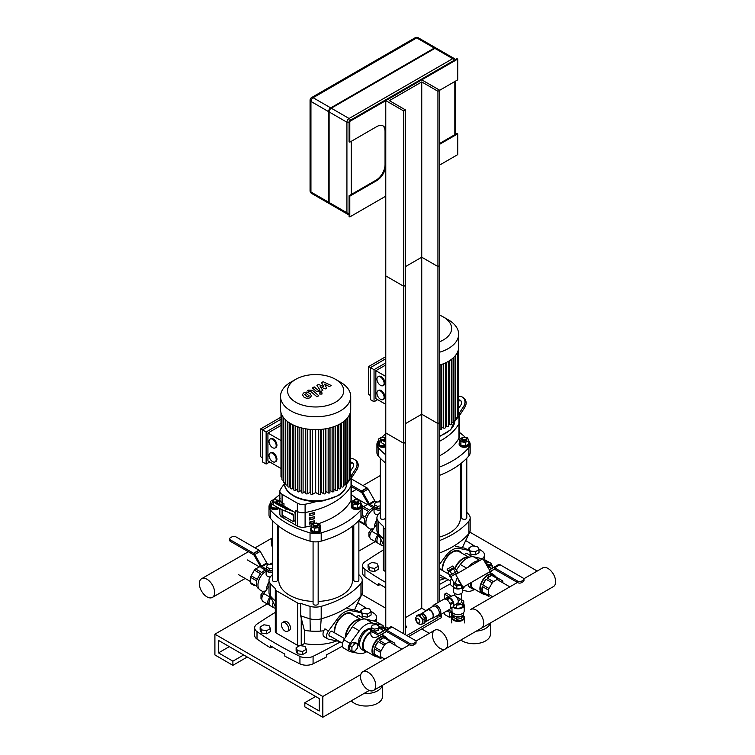 <?xml version="1.0" encoding="UTF-8"?>
<svg xmlns="http://www.w3.org/2000/svg" width="755" height="755" viewBox="0 0 755 755"><rect width="100%" height="100%" fill="white"/><g stroke="black" fill="none" stroke-linecap="round" stroke-linejoin="round"><path stroke-width="1.13" d="M460.861 640.042A16.534 9.541 -0 0 0 479.274 643.203A16.534 9.541 -0 0 0 490.439 634.172L490.439 622.96M476.226 631.161A16.534 9.541 -0 0 0 490.278 623.054M361.871 594.412L385.777 608.219L361.871 594.412M421.743 628.981L429.302 633.351L421.743 628.981M537.22 571.044L469.789 532.105M375.169 541.646L358.87 551.056M353.784 553.991L352.51 554.727M351.264 700.829A16.534 9.541 -0 0 0 369.856 705.765A16.534 9.541 -0 0 0 382.521 696.478L382.521 685.266M363.967 693.496A16.534 9.541 -0 0 0 382.36 685.361M214.901 634.172L322.819 696.478L322.819 717.25L304.831 706.869L304.831 702.716L319.223 711.021L319.223 698.554L218.497 640.41L218.497 652.867L232.889 661.172L232.889 665.325L214.901 654.944L214.901 634.172L267.251 603.953M360.786 674.564L322.819 696.478M369.233 690.457L322.819 717.25M315.628 696.478L304.831 702.716M229.293 646.639L218.497 652.867M243.686 654.944L232.889 661.172M247.281 657.02L232.889 665.325M478.623 548.762A335.05 193.44 0 0 1 482.162 551.178A10.174 5.87 180 0 1 484.521 554.934A10.174 5.87 180 0 1 482.115 558.728M474.744 546.205A335.05 193.44 0 0 0 465.656 540.561M383.229 550.055A572.885 330.747 0 0 0 365.024 561.711A10.174 5.87 180 0 0 362.57 565.542A10.174 5.87 180 0 0 364.929 569.298A335.05 193.44 0 0 0 385.777 582.464M439.731 584.304A572.885 330.747 0 0 0 448.14 579.661M362.57 565.542L362.57 573.017A10.174 5.87 0 0 0 364.929 576.773L364.929 569.298M385.777 587.862A335.05 193.44 180 0 1 378.33 583.436L378.33 585.512A335.05 193.44 180 0 1 364.929 576.773M380.076 584.502L378.33 585.512M450.291 583.832A572.885 330.747 180 0 1 439.731 589.702M370.705 611.069A335.05 193.44 0 0 1 374.244 613.485A10.174 5.87 180 0 1 376.603 617.241A10.174 5.87 180 0 1 374.197 621.035M366.826 608.511A335.05 193.44 0 0 0 357.738 602.867M275.311 612.362A572.885 330.747 0 0 0 257.106 624.017A10.174 5.87 180 0 0 254.652 627.849A10.174 5.87 180 0 0 257.011 631.605A335.05 193.44 0 0 0 299.933 656.388L299.933 663.862A335.05 193.44 180 0 1 284.795 656.123L284.795 654.047A335.05 193.44 180 0 1 270.413 645.742L270.413 647.818A335.05 193.44 180 0 1 257.011 639.079L257.011 631.605M299.933 663.862A10.174 5.87 0 0 0 313.08 663.805L313.08 656.331A10.174 5.87 180 0 1 299.933 656.388M313.08 656.331A572.885 330.747 0 0 0 340.222 641.967M254.652 627.849L254.652 635.323A10.174 5.87 0 0 0 257.011 639.079M342.374 646.138A572.885 330.747 180 0 1 326.377 654.925L326.377 657.001A572.885 330.747 180 0 1 313.08 663.805M272.159 646.808L270.413 647.818M383.974 570.62L383.974 528.255A2.548 1.472 180 0 1 383.229 527.216L383.229 569.581A2.548 1.472 0 0 0 383.974 570.62L385.777 571.658M439.731 580.189A38.156 22.027 0 0 0 444.723 578.566M383.974 528.255L385.777 529.293M439.731 540.495A86.485 49.934 0 0 0 468.883 521.092L468.883 533.558A86.485 49.934 180 0 1 439.731 552.953M466.788 512.334A86.485 49.934 0 0 1 468.883 514.646A12.722 7.342 180 0 1 470.167 517.873A12.722 7.342 180 0 1 468.883 521.092M461.701 507.662A86.485 49.934 0 0 0 460.427 506.662M380.303 512.334A86.485 49.934 0 0 0 378.208 514.646A12.722 7.342 180 0 0 376.924 517.873L376.924 530.331A12.722 7.342 0 0 0 377.415 532.36A12.722 7.342 0 0 0 378.208 533.558L378.208 521.092A12.722 7.342 180 0 1 376.924 517.873M383.229 527.216A2.548 1.472 180 0 1 383.54 526.509A86.485 49.934 180 0 1 378.208 521.092M383.229 538.692A86.485 49.934 180 0 1 378.208 533.558L383.229 544.374M462.4 547.715L468.883 533.558A12.722 7.342 0 0 0 469.676 532.36A12.722 7.342 0 0 0 470.167 530.331L470.167 517.873M288.646 628.981A5.087 2.935 60 0 1 287.598 631.312A5.087 2.935 60 0 1 282.502 628.377A5.087 2.935 60 0 1 282.502 622.498A5.087 2.935 60 0 1 286.428 623.866A5.087 2.935 60 0 1 288.646 628.981M282.502 622.498L284.305 621.459A5.087 2.935 60 0 1 288.221 622.828A5.087 2.935 60 0 1 290.448 627.943A5.087 2.935 60 0 1 289.392 630.274L287.598 631.312M276.056 632.926L276.056 590.561A2.548 1.472 180 0 1 275.311 589.523L275.311 631.888A2.548 1.472 0 0 0 276.056 632.926L297.64 645.393A2.548 1.472 0 0 0 299.414 645.818M300.575 645.667A2.548 1.472 0 0 0 301.236 645.393L304.359 643.59A38.156 22.027 0 0 0 336.805 640.872M276.056 590.561L297.64 603.019A2.548 1.472 180 0 0 300.66 603.273L300.66 615.731L304.359 630.302L304.359 643.59M300.66 603.273A86.485 49.934 0 0 0 310.041 606.35L310.041 618.807A12.722 7.342 0 0 0 321.205 618.807L321.205 606.35A12.722 7.342 180 0 1 310.041 606.35M321.205 606.35A86.485 49.934 0 0 0 360.966 583.398L360.966 595.865A86.485 49.934 180 0 1 321.205 618.807L320.29 631.114A38.156 22.027 180 0 1 310.258 631.057A38.156 22.027 180 0 1 304.359 630.302M358.87 574.64A86.485 49.934 0 0 1 360.966 576.952A12.722 7.342 180 0 1 362.249 580.18A12.722 7.342 180 0 1 360.966 583.398M353.784 569.968A86.485 49.934 0 0 0 352.51 568.968M278.746 568.968A86.485 49.934 0 0 0 277.472 569.968M272.385 574.64A86.485 49.934 0 0 0 270.29 576.952A12.722 7.342 180 0 0 269.007 580.18L269.007 592.637A12.722 7.342 0 0 0 269.497 594.666A12.722 7.342 0 0 0 270.29 595.865L270.29 583.398A12.722 7.342 180 0 1 269.007 580.18M275.311 589.523A2.548 1.472 180 0 1 275.622 588.815A86.485 49.934 180 0 1 270.29 583.398M275.311 600.999A86.485 49.934 180 0 1 270.29 595.865L275.311 606.68M323.782 630.774A38.156 22.027 180 0 1 320.29 631.114M310.258 631.057L310.041 618.807A86.485 49.934 180 0 1 300.745 615.769A86.485 49.934 180 0 1 300.66 615.731M354.482 610.021L360.966 595.865A12.722 7.342 0 0 0 361.758 594.666A12.722 7.342 0 0 0 362.249 592.637L362.249 580.18M385.777 446.752A5.087 2.935 180 0 1 380.501 446.951A5.087 2.935 180 0 1 377.755 444.346L377.755 443.308A5.087 2.935 180 0 1 378.312 441.986M383.691 440.373A2.548 1.472 0 0 0 385.39 438.995A2.548 1.472 0 0 0 384.644 437.947L384.286 437.74A2.038 1.17 180 0 1 384.286 439.41A2.038 1.17 180 0 1 381.407 439.41A2.038 1.17 180 0 1 381.407 437.74A2.038 1.17 180 0 1 384.286 437.74L384.644 437.947A2.548 1.472 0 0 0 384.446 437.843M381.247 437.843A2.548 1.472 0 0 0 381.048 437.947A2.548 1.472 0 0 0 380.303 438.995A2.548 1.472 0 0 0 381.917 440.354M385.39 438.995L385.39 439.825A2.548 1.472 180 0 1 384.757 440.788M381.539 441.08A2.548 1.472 180 0 1 380.303 439.825L380.303 438.995M385.494 445.101L384.059 445.931L379.52 445.233L378.312 442.609L378.312 439.117L381.634 437.202L382.927 437.4M383.795 437.532L385.777 437.843M384.059 445.931L384.059 444.308M381.086 441.977L379.52 441.741L378.312 439.117M379.52 445.233L379.52 441.741M385.777 445.714A5.087 2.935 180 0 1 380.501 445.912A5.087 2.935 180 0 1 377.755 443.308M380.303 458.2L380.303 517.873A2.548 1.472 0 0 0 381.048 518.912A2.548 1.472 0 0 0 383.823 519.223A2.548 1.472 0 0 0 385.39 517.873L385.39 462.862M462.806 439.41A2.038 1.17 180 0 1 462.806 437.74A2.038 1.17 180 0 1 465.684 437.74A2.038 1.17 180 0 1 465.684 439.41A2.038 1.17 180 0 1 462.806 439.41M462.645 437.843A2.548 1.472 0 0 0 462.447 437.947A2.548 1.472 0 0 0 461.701 438.995A2.548 1.472 0 0 0 462.447 440.033A2.548 1.472 0 0 0 465.212 440.344A2.548 1.472 0 0 0 466.788 438.995A2.548 1.472 0 0 0 466.043 437.947A2.548 1.472 0 0 0 465.844 437.843M466.788 438.995L466.788 439.825A2.548 1.472 180 0 1 465.212 441.175A2.548 1.472 180 0 1 462.447 440.863A2.548 1.472 180 0 1 461.701 439.825L461.701 438.995M465.457 442.439L465.457 445.931L468.78 444.016L468.78 440.524L465.457 442.439L460.918 441.741L459.701 439.117L463.023 437.202L464.325 437.4M465.457 445.931L460.918 445.233L460.918 441.741M460.918 445.233L459.701 442.609L459.701 439.117M465.193 437.532L467.562 437.9L468.78 440.524M468.78 441.986A5.087 2.935 180 0 1 469.327 443.308L469.327 444.346A5.087 2.935 180 0 1 466.194 447.064A5.087 2.935 180 0 1 460.644 446.422A5.087 2.935 180 0 1 459.153 444.346L459.153 443.308A5.087 2.935 180 0 1 459.701 441.986M469.327 443.308A5.087 2.935 180 0 1 466.194 446.026A5.087 2.935 180 0 1 460.644 445.384A5.087 2.935 180 0 1 459.153 443.308M461.701 462.862L461.701 517.873A2.548 1.472 0 0 0 462.447 518.912A2.548 1.472 0 0 0 465.212 519.223A2.548 1.472 0 0 0 466.788 517.873L466.788 458.2M460.427 463.872L460.427 517.873A36.882 21.291 180 0 1 439.731 537.003M320.167 527.783A5.087 2.935 180 0 1 320.715 529.113L320.715 530.152A5.087 2.935 180 0 1 315.628 533.087A5.087 2.935 180 0 1 310.541 530.152L310.541 529.113A5.087 2.935 180 0 1 311.088 527.783M314.033 523.649A2.548 1.472 0 0 0 313.825 523.753L314.184 523.545A2.038 1.17 180 0 1 317.062 523.545A2.038 1.17 180 0 1 317.062 525.206A2.038 1.17 180 0 1 314.184 525.206A2.038 1.17 180 0 1 314.184 523.545L313.825 523.753A2.548 1.472 0 0 0 313.08 524.791A2.548 1.472 0 0 0 315.628 526.263A2.548 1.472 0 0 0 318.166 524.791A2.548 1.472 0 0 0 317.43 523.753A2.548 1.472 0 0 0 317.223 523.649M318.166 524.791L318.166 525.622A2.548 1.472 180 0 1 315.628 527.094A2.548 1.472 180 0 1 313.08 525.622L313.08 524.791M315.543 523.206L316.845 523.007L320.167 524.923L320.167 528.415L318.95 531.029L314.41 531.737L314.41 528.245L311.088 526.329L312.306 523.706L314.684 523.338M314.41 531.737L311.088 529.812L311.088 526.329M320.167 524.923L318.95 527.547L314.41 528.245M318.95 531.029L318.95 527.547M320.715 529.113A5.087 2.935 180 0 1 315.628 532.048A5.087 2.935 180 0 1 310.541 529.113M313.08 541.731L313.08 603.67A2.548 1.472 0 0 0 313.825 604.708A2.548 1.472 0 0 0 316.6 605.029A2.548 1.472 0 0 0 318.166 603.67L318.166 541.731M279.19 508.257A5.087 2.935 180 0 1 273.48 509.474A5.087 2.935 180 0 1 269.837 506.652L269.837 505.614A5.087 2.935 180 0 1 270.394 504.293M275.773 502.679A2.548 1.472 0 0 0 277.472 501.292A2.548 1.472 0 0 0 276.726 500.254L276.368 500.046A2.038 1.17 180 0 1 276.368 501.707A2.038 1.17 180 0 1 273.489 501.707A2.038 1.17 180 0 1 273.489 500.046A2.038 1.17 180 0 1 276.368 500.046L276.726 500.254A2.548 1.472 0 0 0 276.528 500.15M273.329 500.15A2.548 1.472 0 0 0 273.131 500.254A2.548 1.472 0 0 0 272.385 501.292A2.548 1.472 0 0 0 273.999 502.66M277.472 501.292L277.472 502.122A2.548 1.472 180 0 1 276.84 503.094M273.621 503.387A2.548 1.472 180 0 1 272.385 502.122L272.385 501.292M277.576 507.407L276.141 508.238L271.602 507.53L270.394 504.916L270.394 501.424L273.716 499.508L275.009 499.706M275.877 499.838L278.255 500.206L279.473 502.83L278.133 503.604M279.473 504.123L279.473 502.83M276.141 508.238L276.141 506.614M273.168 504.283L271.602 504.047L270.394 501.424M271.602 507.53L271.602 504.047M278.321 507.804A5.087 2.935 180 0 1 272.848 508.294A5.087 2.935 180 0 1 269.837 505.614M272.385 520.497L272.385 580.18A2.548 1.472 0 0 0 273.131 581.218A2.548 1.472 0 0 0 275.905 581.529A2.548 1.472 0 0 0 277.472 580.18L277.472 525.169M354.888 501.707A2.038 1.17 180 0 1 354.888 500.046A2.038 1.17 180 0 1 357.766 500.046A2.038 1.17 180 0 1 357.766 501.707A2.038 1.17 180 0 1 354.888 501.707M354.727 500.15A2.548 1.472 0 0 0 354.529 500.254A2.548 1.472 0 0 0 353.784 501.292A2.548 1.472 0 0 0 354.529 502.33A2.548 1.472 0 0 0 357.294 502.651A2.548 1.472 0 0 0 358.87 501.292A2.548 1.472 0 0 0 358.125 500.254A2.548 1.472 0 0 0 357.927 500.15M358.87 501.292L358.87 502.122A2.548 1.472 180 0 1 357.294 503.481A2.548 1.472 180 0 1 354.529 503.17A2.548 1.472 180 0 1 353.784 502.122L353.784 501.292M357.54 504.746L357.54 508.238L360.862 506.322L360.862 502.83L357.54 504.746L353 504.047L351.783 501.424L355.105 499.508L356.407 499.706M357.54 508.238L353 507.53L353 504.047M353 507.53L351.783 504.916L351.783 501.424M357.275 499.838L359.644 500.206L360.862 502.83M360.862 504.293A5.087 2.935 180 0 1 361.409 505.614L361.409 506.652A5.087 2.935 180 0 1 358.276 509.37A5.087 2.935 180 0 1 352.727 508.728A5.087 2.935 180 0 1 351.235 506.652L351.235 505.614A5.087 2.935 180 0 1 351.783 504.293M361.409 505.614A5.087 2.935 180 0 1 358.276 508.332A5.087 2.935 180 0 1 352.727 507.69A5.087 2.935 180 0 1 351.235 505.614M353.784 525.169L353.784 580.18A2.548 1.472 0 0 0 354.529 581.218A2.548 1.472 0 0 0 357.294 581.529A2.548 1.472 0 0 0 358.87 580.18L358.87 520.497M313.08 601.424A36.882 21.291 180 0 1 289.543 595.233A36.882 21.291 180 0 1 278.746 580.18L278.746 526.178M352.51 526.178L352.51 580.18A36.882 21.291 180 0 1 318.166 601.424M454.803 421.281A71.225 41.119 0 0 0 458.955 415.429L458.955 423.734A71.225 41.119 0 0 1 439.731 441.194A71.225 41.119 0 0 0 458.955 423.734A7.635 4.407 0 0 0 459.323 422.385L459.323 436.918A7.635 4.407 0 0 1 458.955 438.277A71.225 41.119 0 0 1 439.731 455.737M458.955 415.429A7.635 4.407 0 0 0 459.323 414.08A7.635 4.407 0 0 0 458.172 411.758M468.78 441.014A86.485 49.934 0 0 1 468.883 441.128A12.722 7.342 180 0 1 470.167 444.346A12.722 7.342 180 0 1 468.883 447.573L468.883 455.878A12.722 7.342 0 0 0 470.167 452.66L470.167 444.346M465.58 437.598A86.485 49.934 0 0 0 459.323 432.304M468.883 455.878A86.485 49.934 180 0 1 439.731 475.282M385.777 463.174A86.485 49.934 180 0 1 378.208 455.878L378.208 447.573A12.722 7.342 180 0 1 376.924 444.346A12.722 7.342 180 0 1 378.208 441.128A86.485 49.934 0 0 1 378.312 441.014M376.924 444.346L376.924 452.66A12.722 7.342 0 0 0 378.208 455.878M385.777 433.832A86.485 49.934 0 0 0 381.879 437.239M378.208 447.573A86.485 49.934 0 0 0 385.777 454.859M439.731 466.977A86.485 49.934 0 0 0 468.883 447.573M461.06 401.009A3.813 3.105 -51.4 0 0 458.172 401.32M458.172 399.952A3.813 3.105 128.6 0 1 460.55 400.461A3.813 3.105 128.6 0 1 460.871 405.001L458.172 409.163M464.721 407.474A7.635 6.21 -51.4 0 0 464.089 398.404L462.938 397.479A7.635 6.21 128.6 0 1 463.57 406.558L464.721 407.474L459.323 415.826M458.172 396.469A7.635 6.21 128.6 0 1 462.938 397.479M459.2 413.306L463.57 406.558M385.777 442.364A7.635 0.547 -152.9 0 1 382.124 439.948L380.964 442.204A7.635 0.547 27.1 0 0 385.777 445.252M382.124 439.948A7.635 0.547 -152.9 0 1 383.521 440.307L385.777 441.194M284.409 483.993A71.225 41.119 0 0 0 280.218 489.882A7.635 4.407 0 0 0 279.85 491.231A7.635 4.407 0 0 0 282.087 494.346L297.366 503.179A7.635 4.407 0 0 0 305.105 504.255A71.225 41.119 0 0 0 316.911 501.358M280.218 498.187A7.635 4.407 0 0 0 279.85 499.546A7.635 4.407 0 0 0 282.087 502.66L283.974 503.745L283.974 506.039L283.974 503.745L282.087 502.66L282.087 505.152M279.85 508.596L279.85 514.08A7.635 4.407 0 0 0 282.087 517.194L283.974 518.289L283.974 516.212L283.974 518.289L295.479 524.933L295.479 510.389L297.366 511.484A7.635 4.407 0 0 0 305.105 512.56A71.225 41.119 0 0 0 351.037 486.041A7.635 4.407 0 0 0 351.405 484.691L351.405 499.225A7.635 4.407 0 0 1 351.037 500.584A71.225 41.119 0 0 1 318.204 523.791M311.768 513.655A12.722 7.342 180 0 1 310.739 513.438M346.885 483.587A71.225 41.119 0 0 0 351.037 477.736A7.635 4.407 0 0 0 351.405 476.386A7.635 4.407 0 0 0 350.254 474.055M360.862 503.321A86.485 49.934 0 0 1 360.966 503.434A12.722 7.342 180 0 1 362.249 506.652A12.722 7.342 180 0 1 360.966 509.88L360.966 518.185A12.722 7.342 0 0 0 362.249 514.957L362.249 506.652M357.662 499.904A86.485 49.934 0 0 0 351.405 494.61M360.966 518.185A86.485 49.934 180 0 1 321.205 541.137L321.205 532.832A12.722 7.342 180 0 1 310.041 532.832L310.041 541.137A12.722 7.342 0 0 0 321.205 541.137M310.041 541.137A86.485 49.934 180 0 1 270.29 518.185L270.29 509.88A12.722 7.342 180 0 1 269.007 506.652A12.722 7.342 180 0 1 270.29 503.434A86.485 49.934 0 0 1 270.394 503.321M269.007 506.652L269.007 514.957A12.722 7.342 0 0 0 270.29 518.185M279.85 494.61A86.485 49.934 0 0 0 273.961 499.546M270.29 509.88A86.485 49.934 0 0 0 310.041 532.832M321.205 532.832A86.485 49.934 0 0 0 360.966 509.88M353.142 463.315A3.813 3.105 -51.4 0 0 350.254 463.627M350.254 462.258A3.813 3.105 128.6 0 1 352.632 462.768A3.813 3.105 128.6 0 1 352.953 467.298L350.254 471.469M356.804 469.78A7.635 6.21 -51.4 0 0 356.171 460.701L355.02 459.786A7.635 6.21 128.6 0 1 355.652 468.855L356.804 469.78L351.405 478.132M350.254 458.776A7.635 6.21 128.6 0 1 355.02 459.786M351.283 475.612L355.652 468.855M287.145 508.634L277.604 503.991L287.145 508.634M292.685 514.013L285.239 511.107L286.39 508.842L293.837 511.758A5.087 2.935 -60 0 1 294.072 511.871A5.087 2.935 -60 0 1 295.12 514.202L295.12 520.572L293.327 521.611L293.327 515.24A2.548 1.472 120 0 0 292.798 514.07A2.548 1.472 120 0 0 292.685 514.013M286.39 508.842A7.635 0.547 -152.9 0 1 278.699 505.133A7.635 0.547 -152.9 0 1 274.207 502.254L273.046 504.51A7.635 0.547 27.1 0 0 277.547 507.388A7.635 0.547 27.1 0 0 285.239 511.107M274.207 502.254A7.635 0.547 -152.9 0 1 275.603 502.613L283.05 505.529L293.837 511.758M282.53 509.918L282.53 515.372L293.327 521.611M458.955 438.277L458.955 423.734A7.635 4.407 0 0 0 459.323 422.385L459.323 414.08M309.267 524.168L309.267 522.092A71.225 41.119 0 0 0 314.269 520.827L314.269 522.904A71.225 41.119 180 0 1 309.267 524.168M309.267 522.583A68.677 39.647 0 0 0 312.362 521.799L312.362 521.337M312.362 521.799L314.269 522.904M309.267 520.006L309.267 517.93A71.225 41.119 0 0 0 314.269 516.675L314.269 518.751A71.225 41.119 180 0 1 309.267 520.006M309.267 518.43A68.677 39.647 0 0 0 312.362 517.647L312.362 517.184M312.362 517.647L314.269 518.751M309.267 515.854L309.267 513.777A71.225 41.119 0 0 0 314.269 512.513L314.269 514.589A71.225 41.119 180 0 1 309.267 515.854M309.267 514.278A68.677 39.647 0 0 0 312.362 513.494L312.362 513.032M312.362 513.494L314.269 514.589M297.366 503.179L297.366 511.484L295.479 510.389L295.479 524.933L297.366 526.018A7.635 4.407 0 0 0 305.105 527.094A71.225 41.119 0 0 0 311.353 525.744M297.366 526.018L297.366 511.484A7.635 4.407 0 0 0 305.105 512.56A71.225 41.119 0 0 0 351.037 486.041A7.635 4.407 0 0 0 351.405 484.691L351.405 476.386M279.85 491.231L279.85 499.546A7.635 4.407 0 0 0 282.087 502.66L282.087 494.346M384.116 383.285A5.087 2.935 60 0 1 383.068 385.616A5.087 2.935 60 0 1 377.981 382.681A5.087 2.935 60 0 1 377.981 376.802A5.087 2.935 60 0 1 381.898 378.17A5.087 2.935 60 0 1 384.116 383.285M377.981 376.802L378.699 376.386A5.087 2.935 60 0 1 382.615 377.755A5.087 2.935 60 0 1 384.842 382.87A5.087 2.935 60 0 1 383.785 385.201L383.068 385.616M384.116 397.243A5.087 2.935 60 0 1 383.068 399.574A5.087 2.935 60 0 1 377.981 396.639A5.087 2.935 60 0 1 377.981 390.76A5.087 2.935 60 0 1 381.898 392.128A5.087 2.935 60 0 1 384.116 397.243M377.981 390.76L378.699 390.344A5.087 2.935 60 0 1 382.615 391.713A5.087 2.935 60 0 1 384.842 396.828A5.087 2.935 60 0 1 383.785 399.159L383.068 399.574M374.046 369.667L374.046 401.736L370.45 399.65L370.45 367.591L374.046 369.667L385.777 362.891M385.777 376.434L375.848 370.705L375.848 398.612L385.777 404.35M370.45 395.497L368.648 394.459L368.648 366.552L370.45 367.591L385.777 358.738M375.848 370.705L385.777 364.967M368.648 366.552L385.777 356.662M374.046 401.736L377.642 399.65M458.172 350.377L458.172 414.41A1.019 0.585 180 0 1 457.219 414.995M457.219 352.783L457.219 417.298A1.019 0.585 180 0 1 455.69 417.798M455.69 355.209L455.69 419.846A1.019 0.585 180 0 1 453.953 420.271L453.689 420.11M453.689 357.455L453.689 422.139A1.019 0.585 180 0 1 451.952 422.555L451.273 422.158M451.273 359.493L451.273 424.178A1.019 0.585 180 0 1 449.536 424.593L448.489 423.989M439.731 429.255L440.033 429.425A1.019 0.585 0 0 0 441.769 429.01L441.769 364.382M441.769 426.99L443.581 428.038A1.019 0.585 0 0 0 445.318 427.623L445.318 362.966M445.318 425.603L446.743 426.424A1.019 0.585 -0 0 0 448.489 426.009L448.489 361.324M439.731 315.212A28.086 16.214 180 0 1 443.402 316.996L448.366 319.856A35.098 20.262 180 0 1 458.644 334.191L458.644 347.064A35.098 20.262 180 0 1 439.731 365.052M448.366 319.856L443.402 316.996A28.086 16.214 180 0 1 439.731 341.704M458.644 334.191A35.098 20.262 180 0 1 439.731 352.17M276.198 445.592A5.087 2.935 60 0 1 275.15 447.923A5.087 2.935 60 0 1 270.064 444.988A5.087 2.935 60 0 1 270.064 439.108A5.087 2.935 60 0 1 273.98 440.476A5.087 2.935 60 0 1 276.198 445.592M270.064 439.108L270.781 438.693A5.087 2.935 60 0 1 274.697 440.061A5.087 2.935 60 0 1 276.925 445.176A5.087 2.935 60 0 1 275.868 447.507L275.15 447.923M276.198 459.55A5.087 2.935 60 0 1 275.15 461.881A5.087 2.935 60 0 1 270.064 458.946A5.087 2.935 60 0 1 270.064 453.066A5.087 2.935 60 0 1 273.98 454.434A5.087 2.935 60 0 1 276.198 459.55M270.064 453.066L270.781 452.651A5.087 2.935 60 0 1 274.697 454.019A5.087 2.935 60 0 1 276.925 459.134A5.087 2.935 60 0 1 275.868 461.465L275.15 461.881M266.128 431.973L266.128 464.032L262.532 461.956L262.532 429.897L266.128 431.973L280.992 423.385M280.992 440.552L267.931 433.011L267.931 460.918L280.992 468.468M262.532 457.804L260.73 456.766L260.73 428.859L262.532 429.897L280.992 419.233M267.931 433.011L280.992 425.461M260.73 428.859L280.992 417.156M266.128 464.032L269.724 461.956M332.115 427.264L332.115 491.731L330.039 490.533L330.039 427.849M328.161 428.302L328.161 492.892L325.877 491.571L325.877 428.755M323.735 429.095L323.735 493.77L321.158 492.279L321.158 429.387M318.733 429.557L318.733 494.327L315.694 492.571L315.694 429.642M315.562 429.642L315.562 492.571L312.523 494.327A1.019 0.585 180 0 1 310.786 493.912L310.786 429.444M310.097 429.387L310.097 492.279L307.521 493.77A1.019 0.585 180 0 1 305.784 493.355L305.784 428.821M305.379 428.755L305.379 491.571L303.095 492.892A1.019 0.585 180 0 1 301.358 492.477L301.358 427.887M301.207 427.849L301.207 490.533L299.131 491.731A1.019 0.585 180 0 1 297.394 491.316L297.394 426.688M293.855 487.909L292.421 488.73A1.019 0.585 -0 0 1 290.684 488.315L290.684 423.63M297.394 489.297L295.592 490.344A1.019 0.585 180 0 1 293.855 489.929L293.855 425.273M350.254 412.683L350.254 476.716A1.019 0.585 180 0 1 349.301 477.302M349.301 415.09L349.301 479.604A1.019 0.585 180 0 1 347.772 480.105M347.772 417.515L347.772 482.152A1.019 0.585 180 0 1 346.035 482.568L345.771 482.417M345.771 419.761L345.771 484.436A1.019 0.585 180 0 1 344.035 484.852L343.355 484.465M343.355 421.8L343.355 486.484A1.019 0.585 180 0 1 341.619 486.899L340.571 486.295M280.992 412.683L280.992 476.716A1.019 0.585 -0 0 0 281.955 477.302M281.955 415.09L281.955 479.604A1.019 0.585 -0 0 0 283.484 480.105M283.484 417.515L283.484 482.152A1.019 0.585 -0 0 0 285.22 482.568L285.484 482.417M285.484 419.761L285.484 484.436A1.019 0.585 -0 0 0 287.221 484.852L287.891 484.465M287.891 421.8L287.891 486.484A1.019 0.585 -0 0 0 289.637 486.899L290.684 486.295M318.733 494.327A1.019 0.585 -0 0 0 320.469 493.912L320.469 429.444M323.735 493.77A1.019 0.585 -0 0 0 325.471 493.355L325.471 428.821M328.161 492.892A1.019 0.585 -0 0 0 329.897 492.477L329.897 427.887M332.115 491.731A1.019 0.585 0 0 0 333.852 491.316L333.852 426.688M333.852 489.297L335.664 490.344A1.019 0.585 0 0 0 337.4 489.929L337.4 425.273M337.4 487.909L338.825 488.73A1.019 0.585 -0 0 0 340.571 488.315L340.571 423.63M340.448 382.162L335.484 379.303L340.448 382.162A35.098 20.262 180 0 1 350.726 396.498L350.726 409.37A35.098 20.262 180 0 1 315.628 429.642A35.098 20.262 180 0 1 280.52 409.37L280.52 396.498A35.098 20.262 180 0 1 290.807 382.162L295.771 379.303A28.086 16.214 180 0 1 335.484 379.303L335.484 379.303A28.086 16.214 180 0 1 335.484 402.226A28.086 16.214 180 0 1 295.771 402.226A28.086 16.214 180 0 1 295.771 379.303M350.726 396.498A35.098 20.262 180 0 1 315.628 416.76A35.098 20.262 180 0 1 280.52 396.498M278.746 537.617A10.787 6.229 -120 0 0 277.472 537.041M272.385 538.24A10.787 6.229 -120 0 0 272.385 547.262M277.472 554.33A10.787 6.229 -120 0 0 278.746 555.227M214.618 592.467A10.787 6.229 -120 0 0 209.909 581.614A10.787 6.229 -120 0 0 201.594 578.726A10.787 6.229 -120 0 0 201.594 591.184A10.787 6.229 -120 0 0 212.381 597.413A10.787 6.229 -120 0 0 214.618 592.467M378.897 535.342L378.859 535.389A6.106 3.52 120 0 0 378.227 543.411L381.822 545.487A6.106 3.52 -60 0 1 381.124 539.901M383.229 545.884L382.455 545.723A6.106 3.52 -60 0 1 381.822 545.487M270.979 597.649L270.941 597.696A6.106 3.52 120 0 0 270.309 605.718L273.905 607.794A6.106 3.52 -60 0 1 273.206 602.207M275.311 608.181L274.537 608.03A6.106 3.52 -60 0 1 273.905 607.794M377.774 543.062L371.026 539.249A6.106 3.52 -60 0 1 371.668 531.237L376.924 524.093M377.906 543.1C374.933 541.514 374.933 538.759 377.906 534.833L378.387 534.323M380.303 507.945L377.302 508.408L377.302 506.331L374.395 504.651L375.452 502.358L379.425 501.745L380.303 502.254M377.302 508.408L374.395 506.728L374.395 504.651M380.303 505.869L377.302 506.331M377.283 509.984A4.322 2.501 180 0 1 375.301 509.332A4.322 2.501 180 0 1 374.225 508.294M368.336 504.104L363.466 506.614A10.683 6.172 120 0 0 362.315 507.832L362.249 507.945M373.385 507.813A10.683 6.172 -60 0 0 371.998 508.464A10.683 6.172 -60 0 0 369.695 510.21L363.466 506.614M362.315 507.832L368.534 511.428A10.683 6.172 -60 0 0 365.278 517.071L362.24 515.316M361.787 516.939L364.797 518.676A10.683 6.172 -60 0 0 364.797 523.998L358.87 520.572M366.892 526.575L366.656 526.433A10.683 6.172 -60 0 1 365.278 525.055L362.315 523.347M365.278 525.055L359.059 521.46A10.683 6.172 120 0 1 358.87 521.12M378.18 514.683L375.301 514.287L374.036 512.154L374.036 508.19M376.924 519.591A11.552 6.663 -60 0 0 374.338 527.603A11.806 6.814 -60 0 1 376.924 519.704M371.196 529.529L368.176 527.783A11.089 6.399 -60 0 1 365.882 522.705A11.089 6.399 -60 0 1 373.725 509.125A11.089 6.399 -60 0 1 374.036 508.955M365.882 522.602A10.834 6.257 -60 0 1 365.882 522.498A10.834 6.257 -60 0 1 373.546 509.229L373.546 509.229A10.834 6.257 -60 0 1 373.631 509.181M351.405 485.154L361.485 490.976L366.883 487.853L361.711 491.099A2.038 1.17 60 0 1 362.74 492.194L369.327 503.764A1.019 0.585 -120 0 0 369.846 504.312L376.745 508.294L376.745 509.748L369.62 505.633A2.038 1.17 60 0 1 368.591 504.538L362.004 492.968A1.019 0.585 -120 0 0 361.485 492.43L361.485 490.976L361.485 492.43L351.405 486.607M376.877 502.141L375.235 501.197A1.019 0.585 60 0 1 374.725 500.65L368.138 489.08A2.038 1.17 -120 0 0 367.109 487.985L351.405 478.925M380.303 509.776A2.548 1.472 180 0 1 376.745 509.748M380.303 508.323A2.548 1.472 180 0 1 376.745 508.294M369.771 536.72L368.902 536.22L368.902 532.379L371.781 528.802L372.961 529.481M368.902 532.379L370.488 533.294M371.781 528.802L373.357 528.944M269.856 605.368L263.108 601.556A6.106 3.52 -60 0 1 263.75 593.534L269.007 586.399M269.988 605.406C267.015 603.821 267.015 601.065 269.988 597.139L270.469 596.629M272.385 570.251L269.384 570.714L269.384 568.638L266.477 566.958L267.534 564.665L271.507 564.051L272.385 564.561M269.384 570.714L266.477 569.034L266.477 566.958M272.385 568.175L269.384 568.638M268.827 572.054L261.702 567.939A2.038 1.17 60 0 1 260.673 566.845L254.086 555.274A1.019 0.585 -120 0 0 253.567 554.727L253.793 553.406A2.038 1.17 60 0 1 254.822 554.5L261.409 566.071A1.019 0.585 -120 0 0 261.928 566.618L268.827 570.601L268.827 572.054A2.548 1.472 180 0 0 272.385 572.082A4.322 2.501 180 0 1 272.262 572.139M269.365 572.29A4.322 2.501 180 0 1 267.383 571.639A4.322 2.501 180 0 1 266.307 570.601M260.418 566.41L255.549 568.921A10.683 6.172 120 0 0 254.397 570.138L251.141 575.782A10.683 6.172 120 0 0 250.66 577.396L250.66 582.709A10.683 6.172 120 0 0 251.141 583.766L254.397 585.653M265.467 570.119A10.683 6.172 -60 0 0 264.08 570.771A10.683 6.172 -60 0 0 261.777 572.516L255.549 568.921M254.397 570.138L260.617 573.734A10.683 6.172 -60 0 0 257.361 579.378L251.141 575.782M250.66 577.396L256.879 580.982A10.683 6.172 -60 0 0 256.879 586.305L250.66 582.709M258.974 588.881L258.739 588.74A10.683 6.172 -60 0 1 257.361 587.362M270.262 576.99L267.383 576.594L266.119 574.461L266.119 570.497M269.007 581.888A11.552 6.663 -60 0 0 266.421 589.91A11.806 6.814 -60 0 1 269.007 582.011M263.278 591.835L260.258 590.089A11.089 6.399 -60 0 1 257.965 585.012A11.089 6.399 -60 0 1 265.807 571.431A11.089 6.399 -60 0 1 266.119 571.261M257.965 584.908A10.834 6.257 -60 0 1 257.965 584.804A10.834 6.257 -60 0 1 265.628 571.535L265.628 571.535A10.834 6.257 -60 0 1 265.713 571.488M253.567 553.273L258.965 550.159L253.567 553.273L253.567 554.727L230.332 541.316L230.332 539.863L253.567 553.273M268.959 564.447L267.317 563.504A1.019 0.585 60 0 1 266.808 562.956L260.22 551.386A2.038 1.17 -120 0 0 259.191 550.291L235.73 536.748A2.548 1.472 180 0 0 232.134 536.748L230.332 537.787A2.548 1.472 180 0 0 229.595 538.825A2.548 1.472 180 0 0 230.332 539.863M272.385 570.62A2.548 1.472 180 0 1 268.827 570.601M229.595 538.825L229.595 540.278A2.548 1.472 0 0 0 230.332 541.316M261.853 599.026L260.985 598.526L260.985 594.685L263.863 591.108L265.043 591.788M260.985 594.685L262.57 595.601M263.863 591.108L265.439 591.25M468.978 557.313L459.191 551.669A13.732 7.928 120 0 0 447.998 556.01A13.732 7.928 120 0 0 442.704 570.648M468.836 557.369A13.732 7.928 120 0 0 454.85 568.137M463.202 558.738A13.477 7.786 120 0 0 463.117 558.785A13.477 7.786 120 0 0 455.161 568.326M468.647 557.445A13.732 7.928 120 0 0 463.296 558.681A13.732 7.928 120 0 0 455.19 568.383M491.703 565.486A6.106 3.52 120 0 0 490.448 562.947L483.096 558.983M482.653 558.87L473.583 556.803A16.789 9.692 120 0 0 460.286 564.476L456.246 570.204M451.754 577.471C449.735 581.945 449.735 584.691 451.754 585.729M462.655 590.287L467.26 591.222A16.789 9.692 120 0 0 474.216 589.551M490.448 562.947A6.106 3.52 120 0 0 489.816 562.711L484.644 561.663M479.472 560.701A16.789 9.692 120 0 0 468.345 567.128M485.371 562.909L487.088 563.9L486.579 565.004M487.088 565.891L487.088 563.9M487.183 578.037L491.788 575.376A10.683 6.172 120 0 0 489.485 576.291A10.683 6.172 120 0 0 487.183 578.037L493.402 581.633L498.007 578.972A10.683 6.172 -60 0 1 499.168 578.859L502.424 580.737A10.683 6.172 -60 0 1 502.896 581.794L502.896 582.86M491.788 575.376L498.007 578.972M496.195 577.141A10.683 6.172 120 0 0 494.827 575.763A10.683 6.172 120 0 0 492.94 575.263L499.168 578.859M486.022 594.77L482.766 592.883A10.683 6.172 120 0 0 484.144 594.27A10.683 6.172 120 0 0 486.022 594.77L488.995 596.478A10.683 6.172 -60 0 1 488.513 595.421L488.513 590.099A10.683 6.172 -60 0 1 488.995 588.494L492.251 582.851A10.683 6.172 -60 0 1 493.402 581.633M482.766 592.883L488.995 596.478M482.285 586.512A10.683 6.172 120 0 0 482.285 591.826L482.285 586.512L488.513 590.099M482.285 591.826L488.513 595.421M486.022 579.255A10.683 6.172 120 0 0 482.766 584.899L486.022 579.255L492.251 582.851M482.766 584.899L488.995 588.494M487.135 573.309L486.173 574.045M467.864 584.445A11.806 6.814 120 0 0 469.988 587.39L472.894 589.07A11.806 6.814 120 0 0 475.273 589.617M470.478 582.935A11.806 6.814 120 0 0 472.894 589.07M470.856 582.718A11.552 6.663 120 0 0 475.046 589.485M471.177 582.53A11.089 6.399 120 0 0 473.432 588.56L482.209 593.619A11.089 6.399 120 0 0 483.898 594.128M494.582 575.621A11.089 6.399 120 0 0 493.298 574.413A11.089 6.399 120 0 0 487.758 574.961A11.089 6.399 120 0 0 480.51 584.738A11.089 6.399 120 0 0 482.209 593.619M494.185 575.395A10.834 6.257 120 0 0 487.938 575.272A10.834 6.257 120 0 0 480.633 585.653A10.834 6.257 120 0 0 483.502 593.902M494.827 575.763L493.279 574.866A10.683 6.172 120 0 0 487.938 575.404A10.683 6.172 120 0 0 480.954 584.814A10.683 6.172 120 0 0 482.596 593.373L484.144 594.27M489.429 569.949L493.345 567.6A2.038 1.17 60 0 1 493.355 567.59A2.038 1.17 60 0 1 494.374 567.694L499.989 564.712L494.601 567.826L494.601 569.279A1.019 0.585 -120 0 0 494.081 569.232L487.494 573.196A2.038 1.17 60 0 1 487.485 573.196A2.038 1.17 60 0 1 487.173 573.29M517.826 582.69L494.601 569.279L494.601 567.826L517.826 581.237L517.826 582.69A2.548 1.472 0 0 0 521.422 582.69L523.224 581.652A2.548 1.472 0 0 0 523.97 580.614L523.97 579.16A2.548 1.472 180 0 0 523.224 578.122L499.763 564.58A2.038 1.17 -120 0 0 498.744 564.476A2.038 1.17 -120 0 0 498.734 564.485L493.364 567.581L498.744 564.476M491.864 568.487A1.019 0.585 60 0 1 491.637 568.402L487.088 565.769M492.883 570.082L487.485 573.196L492.892 570.082A2.038 1.17 -120 0 0 492.892 570.082A2.038 1.17 -120 0 0 492.883 570.082L494.374 569.185M521.422 582.69L521.422 581.237A2.548 1.472 180 0 1 517.826 581.237M521.422 581.237L523.224 580.199L523.224 581.652M523.97 579.16A2.548 1.472 180 0 1 523.224 580.199M492.581 568.062L492.581 565.986L490.278 564.655L487.088 564.778M492.581 565.986L489.702 565.731L487.4 564.4M489.702 565.731L488.844 566.788M490.288 572.677L491.92 570.638M465.071 586.05L462.655 588.976M361.06 619.619L351.273 613.975A13.732 7.928 120 0 0 340.08 618.317A13.732 7.928 120 0 0 334.786 632.954M360.918 619.676A13.732 7.928 120 0 0 350.849 624.262A13.732 7.928 120 0 0 345.309 637.239M355.284 621.044A13.477 7.786 120 0 0 355.199 621.091A13.477 7.786 120 0 0 345.705 636.588M360.73 619.751A13.732 7.928 120 0 0 355.378 620.987A13.732 7.928 120 0 0 345.724 636.559M383.785 627.792A6.106 3.52 120 0 0 382.53 625.253L375.65 621.412L365.665 619.109A16.789 9.692 120 0 0 352.368 626.782L343.836 639.778C341.817 644.251 341.817 646.997 343.836 648.035M382.53 625.253A6.106 3.52 120 0 0 381.898 625.017L372.64 623.13A16.789 9.692 120 0 0 359.342 630.812L350.084 643.383A6.106 3.52 120 0 0 349.442 651.405A6.106 3.52 120 0 0 350.084 651.64L359.342 653.528A16.789 9.692 120 0 0 366.298 651.858M376.264 624.527L379.17 626.206L378.104 628.5L374.131 629.113L371.224 627.433L372.291 625.14L376.264 624.527M378.104 628.5L378.104 630.576L379.17 628.283L379.17 626.206M378.104 630.576L374.131 631.189L374.131 629.113M374.131 631.189L371.224 629.51L371.224 627.433M373.942 632.737A4.322 2.501 180 0 1 371.007 630.982M359.89 646.554L359.276 646.205A10.683 6.172 -60 0 1 358.795 645.138L359.72 645.676M369.214 629.226L368.289 628.688A10.683 6.172 -60 0 1 369.45 628.575L370.063 628.934M360.107 640.58L358.795 639.825A10.683 6.172 -60 0 1 359.276 638.211L360.616 638.994M363.872 633.351L362.532 632.567A10.683 6.172 -60 0 1 363.683 631.35L365.005 632.114M358.795 639.825L358.795 645.138M362.532 632.567L359.276 638.211M368.289 628.688L363.683 631.35M379.265 640.344L383.87 637.682A10.683 6.172 120 0 0 381.568 638.598A10.683 6.172 120 0 0 379.265 640.344L385.484 643.94L390.09 641.278A10.683 6.172 -60 0 1 391.25 641.165L394.506 643.043A10.683 6.172 -60 0 1 394.978 644.1L394.978 645.166M383.87 637.682L390.09 641.278M388.278 639.447A10.683 6.172 120 0 0 386.909 638.069A10.683 6.172 120 0 0 385.022 637.569L391.25 641.165M378.104 657.077L374.848 655.189A10.683 6.172 120 0 0 376.226 656.576A10.683 6.172 120 0 0 378.104 657.077L381.077 658.785A10.683 6.172 -60 0 1 380.595 657.728L380.595 652.405A10.683 6.172 -60 0 1 381.077 650.801L384.333 645.157A10.683 6.172 -60 0 1 385.484 643.94M374.848 655.189L381.077 658.785M374.367 648.819A10.683 6.172 120 0 0 374.367 654.132L374.367 648.819L380.595 652.405M374.367 654.132L380.595 657.728M378.104 641.561A10.683 6.172 120 0 0 374.848 647.205L378.104 641.561L384.333 645.157M374.848 647.205L381.077 650.801M379.236 635.597L378.255 636.352C374.452 638.277 371.998 637.805 370.875 634.946L370.875 630.821M367.874 629.887A11.552 6.663 120 0 0 367.789 629.934L367.789 629.934A11.552 6.663 120 0 0 359.625 644.081A11.552 6.663 120 0 0 359.625 644.185M371.422 629.83L378.321 633.822A1.019 0.585 -120 0 0 378.831 633.87L385.427 629.906A2.038 1.17 60 0 1 385.437 629.897A2.038 1.17 60 0 1 386.456 630L392.072 627.009L386.683 630.132L386.683 631.586A1.019 0.585 -120 0 0 386.164 631.539L379.576 635.502A2.038 1.17 60 0 1 379.567 635.502A2.038 1.17 60 0 1 378.548 635.408L371.422 631.284L371.422 629.83A2.548 1.472 180 0 1 370.677 628.792A11.806 6.814 120 0 0 367.968 629.83L367.968 629.83A11.806 6.814 120 0 0 359.625 644.289A11.806 6.814 120 0 0 362.07 649.696L364.976 651.376A11.806 6.814 120 0 0 367.355 651.924M370.875 631.52A11.806 6.814 120 0 0 363.174 641.92A11.806 6.814 120 0 0 364.976 651.376M370.875 631.935A11.552 6.663 120 0 0 363.127 643.6A11.552 6.663 120 0 0 367.128 651.791M370.875 632.312A11.089 6.399 120 0 0 363.778 642.099A11.089 6.399 120 0 0 365.514 650.857L374.291 655.925A11.089 6.399 120 0 0 375.981 656.435M386.664 637.928A11.089 6.399 120 0 0 385.38 636.72A11.089 6.399 120 0 0 379.841 637.267A11.089 6.399 120 0 0 372.593 647.044A11.089 6.399 120 0 0 374.291 655.925M386.267 637.701A10.834 6.257 120 0 0 380.02 637.579A10.834 6.257 120 0 0 372.715 647.96A10.834 6.257 120 0 0 375.584 656.208M386.909 638.069L385.361 637.173A10.683 6.172 120 0 0 380.02 637.701A10.683 6.172 120 0 0 373.036 647.12A10.683 6.172 120 0 0 374.678 655.68L376.226 656.576M409.908 644.997L386.683 631.586L386.683 630.132L409.908 643.543L409.908 644.997A2.548 1.472 0 0 0 413.504 644.997L415.307 643.958A2.548 1.472 0 0 0 416.052 642.92L416.052 641.467A2.548 1.472 180 0 0 415.307 640.429L391.845 626.886A2.038 1.17 -120 0 0 390.826 626.782A2.038 1.17 -120 0 0 390.816 626.792L385.437 629.897L390.816 626.792M383.946 630.793A1.019 0.585 60 0 1 383.719 630.708L379.17 628.075M384.974 632.379L379.576 635.502L384.965 632.388A2.038 1.17 -120 0 0 384.965 632.388A2.038 1.17 -120 0 0 384.974 632.379L386.456 631.491M371.422 631.284A2.548 1.472 180 0 1 370.677 630.246L370.677 628.792A2.548 1.472 180 0 1 371.224 627.886M413.504 644.997L413.504 643.543A2.548 1.472 180 0 1 409.908 643.543M413.504 643.543L415.307 642.505L415.307 643.958M416.052 641.467A2.548 1.472 180 0 1 415.307 642.505M384.663 630.359L384.663 628.292L382.36 626.961L379.17 627.084M384.663 628.292L381.785 628.028L379.482 626.707M381.785 628.028L380.926 629.094M382.37 634.974L384.002 632.945M349.622 645.855L352.5 642.278L355.378 642.533L357.681 643.864L357.681 647.705L354.803 651.282L351.924 651.027L349.622 649.696L349.622 645.855L351.924 647.186L354.803 643.609L352.5 642.278M354.803 643.609L357.681 643.864M351.924 651.027L351.924 647.186M432.464 635.172A10.787 6.229 60 0 1 434.701 630.236A10.787 6.229 60 0 1 445.488 636.465A10.787 6.229 60 0 1 445.488 648.913A10.787 6.229 60 0 1 437.173 646.025A10.787 6.229 60 0 1 432.464 635.172M523.866 578.755L542.619 567.93A10.787 6.229 60 0 1 553.406 574.159A10.787 6.229 60 0 1 553.406 586.607L445.488 648.913M360.522 676.707A10.787 6.229 60 0 1 362.759 671.771A10.787 6.229 60 0 1 373.536 677.999A10.787 6.229 60 0 1 373.536 690.447A10.787 6.229 60 0 1 365.231 687.56A10.787 6.229 60 0 1 360.522 676.707M517.439 582.464L470.676 609.464A10.787 6.229 60 0 1 481.454 615.693A10.787 6.229 60 0 1 481.454 628.151L373.536 690.447M451.764 552.188A12.816 7.399 -60 0 1 454.963 551.244M442.43 570.487A12.816 7.399 -60 0 1 442.194 568.77M458.936 550.857A14.345 8.286 -60 0 1 460.182 552.235M461.258 552.858A14.345 8.286 120 0 0 459.493 551.141A14.345 8.286 120 0 0 448.442 554.982A14.345 8.286 120 0 0 442.175 569.421A14.345 8.286 120 0 0 442.213 570.365M469.855 555.17A6.106 3.52 120 0 0 468.864 550.489A6.106 3.52 120 0 0 468.232 550.244L458.974 548.366A16.789 9.692 120 0 0 445.676 556.039L439.731 564.117M439.731 577.547L445.676 578.755A16.789 9.692 120 0 0 446.8 578.887M467.666 553.906A2.793 1.614 120 0 0 467.213 553.349A2.793 1.614 120 0 0 464.542 554.755M440.684 569.487A2.793 1.614 120 0 0 440.231 568.93A2.793 1.614 120 0 0 439.731 568.798M455.369 546.29L464.636 548.168A6.106 3.52 -60 0 1 465.269 548.413L468.864 550.489M343.846 614.495A12.816 7.399 -60 0 1 347.045 613.551M334.512 632.794A12.816 7.399 -60 0 1 334.276 631.076M351.018 613.164A14.345 8.286 -60 0 1 352.264 614.542M353.34 615.165A14.345 8.286 120 0 0 351.575 613.447A14.345 8.286 120 0 0 340.524 617.288A14.345 8.286 120 0 0 334.257 631.727A14.345 8.286 120 0 0 334.295 632.671M361.938 617.477A6.106 3.52 120 0 0 360.947 612.796A6.106 3.52 120 0 0 360.314 612.55L351.056 610.672A16.789 9.692 120 0 0 337.759 618.345L328.5 630.925A6.106 3.52 120 0 0 327.859 638.947A6.106 3.52 120 0 0 328.5 639.183L337.759 641.061A16.789 9.692 120 0 0 338.882 641.193M359.748 616.212A2.793 1.614 120 0 0 359.295 615.655A2.793 1.614 120 0 0 356.624 617.062M332.766 631.793A2.793 1.614 120 0 0 332.313 631.237A2.793 1.614 120 0 0 330.161 631.982A2.793 1.614 120 0 0 328.935 634.795A2.793 1.614 120 0 0 329.52 636.078A2.793 1.614 120 0 0 330.228 636.191M327.859 638.947L324.263 636.861A6.106 3.52 -60 0 1 324.905 628.849L328.5 630.925M347.451 608.596L356.719 610.474A6.106 3.52 -60 0 1 357.351 610.72L360.947 612.796M435.663 48.103A2.793 1.614 120 0 0 434.333 48.282L330.737 108.097A2.793 1.614 120 0 0 328.755 111.523L328.755 202.076A2.793 1.614 120 0 0 329.265 203.312M455.322 59.636A3.048 3.048 0 0 0 454.208 58.522L436.399 48.235A3.048 1.765 120 0 0 434.88 48.386L331.275 108.201A3.048 1.765 120 0 0 329.114 111.938L329.114 202.491A3.048 1.765 120 0 0 329.746 203.888L347.555 214.175A3.048 3.048 0 0 0 349.084 214.58M329.501 203.69A3.048 1.765 -60 0 1 329.208 203.576A3.048 1.765 -60 0 1 328.576 202.18L328.576 111.627A3.048 1.765 -60 0 1 330.737 107.889L434.333 48.075A3.048 1.765 -60 0 1 435.861 47.924A3.048 1.765 -60 0 1 436.107 48.122M349.801 142.157L349.801 121.395L457.719 59.088L457.002 58.673L349.084 120.979L349.084 141.742L349.801 142.157L376.783 126.585A12.722 7.342 -60 0 1 383.144 125.953A12.722 7.342 -60 0 1 385.777 131.776L385.777 165.005A12.722 7.342 -60 0 1 376.783 180.587L349.801 196.158L349.084 195.743L376.065 180.171A12.722 7.342 120 0 0 385.05 164.59L385.05 131.361A12.722 7.342 120 0 0 382.766 125.764M439.731 143.403L457.002 133.437L457.719 133.852L439.731 144.233M349.084 195.743L349.084 216.515L349.801 216.93L349.801 196.158M349.084 120.979L349.801 121.395M405.558 423.583L421.743 414.231L437.938 423.583L439.731 422.536L439.731 90.241L437.938 91.279L421.743 81.927L389.372 100.623L405.558 109.966L403.765 111.004L385.777 100.623L421.743 79.851L439.731 90.241L457.719 79.851L457.719 59.088M457.719 133.852L457.719 154.624L439.731 165.005M385.777 196.158L349.801 216.93M385.777 100.623L385.777 432.926L403.765 443.308L405.558 442.27L405.558 109.966M403.765 111.004L403.765 443.308M421.743 81.927L421.743 414.231M437.938 91.279L437.938 423.583M368.072 564.646L368.072 567.76L369.44 570.705L374.555 571.497L378.293 569.336L378.293 566.222L376.924 563.277L371.819 562.484L368.072 564.646L369.44 567.59L369.44 570.705M369.44 567.59L374.555 568.383L374.555 571.497M374.555 568.383L378.293 566.222M260.154 626.943L260.154 630.066L261.523 633.011L266.638 633.804L270.375 631.642L270.375 628.528L269.007 625.574L263.901 624.791L260.154 626.943L261.523 629.897L261.523 633.011M261.523 629.897L266.638 630.689L266.638 633.804M266.638 630.689L270.375 628.528M470.091 553.934L475.273 554.878L479.01 552.726L479.01 549.602L477.641 546.658L472.536 545.865L468.798 548.026L470.167 550.971L470.167 554.095M468.798 548.026L468.798 550.452M470.167 550.971L475.273 551.763L475.273 554.878M475.273 551.763L479.01 549.602M362.173 616.24L367.355 617.184L371.092 615.023L371.092 611.909L369.724 608.964L364.618 608.171L360.881 610.333L362.249 613.277L362.249 616.391M360.881 610.333L360.881 612.758M362.249 613.277L367.355 614.07L367.355 617.184M367.355 614.07L371.092 611.909M296.13 647.715L296.13 650.829L297.498 653.783L302.604 654.566L306.341 652.414L306.341 649.3L304.973 646.346L299.867 645.553L296.13 647.715L297.498 650.668L297.498 653.783M297.498 650.668L302.604 651.452L302.604 654.566M302.604 651.452L306.341 649.3M388.193 628.302L385.777 626.905L385.777 275.915L403.765 286.296L405.558 285.258L405.558 634.795M405.558 266.562L421.743 257.219L437.938 266.562L439.731 265.524L439.731 601.565M403.765 633.756L403.765 286.296M384.021 627.924L385.777 626.905M401.962 640.41L386.654 631.567M408.615 636.559L441.533 617.562L441.533 615.485L439.731 616.524L439.731 615.08M406.822 635.521L437.938 617.562L437.938 615.363M437.938 602.603L437.938 266.562M426.254 610.814L421.743 608.219L405.558 617.562M421.743 608.219L421.743 257.219M437.938 617.562L435.918 616.401M440.278 614.759L441.533 615.485M405.558 625.668A2.793 1.614 180 0 1 406.558 626.905A2.793 1.614 180 0 1 405.558 628.141M386.4 629.34L384.663 628.339M449.621 612.352L449.621 617.401L444.591 614.495L444.591 612.277M448.545 609.993A5.342 3.086 120 0 0 449.65 612.371A5.342 3.086 120 0 0 451.424 612.494L451.273 612.531M449.621 617.401L451.424 616.363L451.424 612.616L452.264 612.135L450.414 611.04A3.813 2.199 120 0 1 449.621 609.36M451.424 596.29L446.384 593.1L444.591 594.138L449.621 597.328M444.638 598.819L444.591 594.138M451.424 596.006L449.621 597.045M452.481 612.475L452.481 613.56A5.596 3.228 -0 0 0 454.123 615.844L454.84 616.259A4.577 2.642 -0 0 0 456.086 616.769A4.577 2.642 -0 0 0 457.747 617.024A4.577 2.642 -0 0 0 460.654 616.571A4.577 2.642 -0 0 0 461.314 616.259L462.032 615.844A5.596 3.228 -0 0 0 463.674 613.56L463.674 612.475M462.9 615.193L461.607 618.505L456.784 619.251L453.255 617.212L453.255 615.193M453.047 607.247A6.106 3.52 -0 0 0 459.889 608.615A6.106 3.52 -0 0 0 464.183 605.246A6.106 3.52 -0 0 0 463.749 603.943M452.009 610.672A6.106 3.52 -0 0 0 451.971 611.059A6.106 3.52 -0 0 0 453.764 613.56A6.106 3.52 -0 0 0 462.4 613.56A6.106 3.52 -0 0 0 464.183 611.059L464.183 605.246M461.513 599.753L463.749 601.046L463.749 604.368L462.23 607.643L456.558 608.521L453.368 606.68M463.749 601.046L462.23 604.321L462.23 607.643M462.23 604.321L456.558 605.199L456.558 608.521M456.558 605.199L455.425 604.547M461.824 615.967L460.654 616.571M461.607 618.505L461.607 616.429M456.784 619.251L456.784 617.175L456.086 616.769M457.747 617.024L456.784 617.175M454.123 615.844A5.596 3.228 -0 0 0 462.032 615.844M453.953 613.664A5.596 3.228 -0 0 0 454.123 613.768A5.596 3.228 -0 0 0 462.032 613.768A5.596 3.228 -0 0 0 462.211 613.664M450.433 598.3A4.577 2.642 60 0 1 450.527 598.356A4.577 2.642 60 0 1 453.764 604.066M453.406 605.718L457.313 603.462A4.577 2.642 -120 0 0 458.257 601.367A4.577 2.642 -120 0 0 455.02 595.761A4.577 2.642 -120 0 0 452.736 595.535L449.074 597.639M458.257 601.254A4.322 2.501 -120 0 0 458.257 601.159A4.322 2.501 -120 0 0 455.199 595.865L455.199 595.865A4.322 2.501 -120 0 0 455.114 595.808M462.636 586.616A4.577 2.642 180 0 1 461.711 587.956M461.296 588.23A4.577 2.642 180 0 1 456.917 588.909M456.681 588.862A4.577 2.642 180 0 1 453.717 587.154M453.5 587.031L453.5 591.665A4.577 2.642 0 0 0 454.84 593.534A4.577 2.642 0 0 0 461.314 593.534A4.577 2.642 0 0 0 462.655 591.665L462.655 586.654M458.257 601.593L460.503 599.13L456.237 596.667M454.935 593.59A4.322 2.501 0 0 0 455.02 593.638A4.322 2.501 0 0 0 461.135 593.638A4.322 2.501 0 0 0 461.22 593.59M456.784 603.764A3.435 1.982 0 0 0 461.513 601.924L461.513 593.411M460.956 584.606L458.087 584.899L455.19 583.228L457.341 577.452M460.55 583.002A4.577 3.737 -120 0 1 458.068 578.717M461.447 584.559A4.068 2.35 180 0 1 460.956 584.899A4.068 2.35 180 0 1 456.52 585.408A4.068 2.35 180 0 1 454.01 583.237L454.01 582.662M455.208 583.237L454.066 582.766L450.603 576.754L458.087 572.432L457.332 571.12L449.395 575.697L450.159 577.009L458.087 572.432M462.466 586.333L461.607 588.183L456.784 588.928L456.784 586.022L453.255 583.983L453.934 582.53M456.784 588.928L453.255 586.89L453.255 583.983M461.72 585.031L456.784 586.022M461.607 588.183L461.607 585.276M490.316 571.478L482.936 558.7L455.624 574.47L462.994 587.248L490.316 571.478L462.994 587.248M432.69 606.52A5.851 3.379 60 0 1 433.748 605.019L443.638 599.31A5.851 3.379 60 0 1 446.139 599.376L449.159 597.63L446.243 597.894L444.138 599.102M450.018 598.13L446.998 599.876A5.851 3.379 60 0 1 449.914 603.509L452.943 601.763L450.018 598.13A5.851 3.379 60 0 0 449.159 597.63M452.943 601.763A5.851 3.379 60 0 1 453.368 602.867L450.348 604.604A5.851 3.379 60 0 1 450.707 606.765A5.851 3.379 60 0 1 450.348 608.502L453.368 606.756L453.368 602.867M453.368 606.756A5.851 3.379 60 0 1 452.943 607.369L449.914 609.115A5.851 3.379 60 0 1 449.489 609.445L439.599 615.155A5.851 3.379 60 0 1 437.777 615.325M421.894 623.904A4.577 2.642 -120 0 0 421.988 623.856A4.577 2.642 -120 0 0 422.932 621.761A4.577 2.642 -120 0 0 421.318 617.59A4.577 2.642 -120 0 0 418.081 615.721A4.577 2.642 -120 0 0 417.411 615.929A4.577 2.642 -120 0 0 417.317 615.976M422.932 623.913L424.914 622.771L424.914 618.458L422.932 619.6L422.932 623.913L421.677 624.026M416.458 616.675L416.458 615.863L419.695 615.57L422.932 619.6M424.914 618.458L421.677 614.428L418.44 614.721L416.458 615.863M421.677 614.428L419.695 615.57M421.488 614.447L421.564 614.41A3.813 2.199 60 0 1 424.508 615.429A3.813 2.199 60 0 1 426.169 619.27A3.813 2.199 60 0 1 425.376 621.016L424.914 621.28M420.488 614.532A4.577 2.642 60 0 1 421.186 613.74A4.577 2.642 60 0 1 424.716 614.966A4.577 2.642 60 0 1 426.707 619.581A4.577 2.642 60 0 1 425.763 621.676A4.577 2.642 60 0 1 424.914 621.894M421.186 613.74L427.66 610.002A4.577 2.642 60 0 1 431.19 611.229A4.577 2.642 60 0 1 433.181 615.844A4.577 2.642 60 0 1 432.238 617.939L425.763 621.676M426.547 610.644A5.087 2.935 60 0 1 427.405 609.568A5.087 2.935 60 0 1 431.322 610.927A5.087 2.935 60 0 1 433.549 616.052A5.087 2.935 60 0 1 432.492 618.373A5.087 2.935 60 0 1 431.124 618.572M427.405 609.568L433.162 606.246A5.087 2.935 60 0 1 437.079 607.605A5.087 2.935 60 0 1 439.297 612.72A5.087 2.935 60 0 1 438.249 615.051L432.492 618.373M433.748 605.019A5.851 3.379 60 0 1 438.259 606.586A5.851 3.379 60 0 1 440.816 612.475A5.851 3.379 60 0 1 439.599 615.155M449.81 597.988A4.832 2.793 60 0 1 453.764 604.17A4.832 2.793 60 0 1 453.368 605.784M451.877 574.262L449.961 570.959L455.001 568.053L456.907 571.356M455.416 572.215L453.51 568.911M449.82 575.452L447.913 572.148L449.961 570.959M453.812 567.562L448.083 570.874L447.139 569.242L452.868 565.939L453.812 567.562L448.961 570.365L449.47 571.242M448.083 570.874L448.961 570.365M462.9 615.382A5.851 3.379 180 0 1 462.211 619.685A5.851 3.379 180 0 1 454.34 619.893A5.851 3.379 180 0 1 453.255 615.382M462.9 615.316A6.361 3.671 180 0 1 464.438 617.713A6.361 3.671 180 0 1 462.579 620.308A6.361 3.671 180 0 1 455.642 621.101A6.361 3.671 180 0 1 451.716 617.713A6.361 3.671 180 0 1 453.255 615.316M321.545 382.643L323.706 386.673L318.497 384.399L316.911 385.324L320.044 390.146L319.478 390.477L318.308 390.392L314.184 386.89L312.372 387.938L316.59 391.524L320.394 391.722L322.791 390.335L320.111 386.683L325.235 388.929L326.651 388.108L324.508 384.144L329.312 386.569L331.181 385.484L323.131 381.728L321.545 382.643M309.229 395.998L306.379 393.563L304.69 394.535L307.54 396.979L309.239 395.903M311.494 395.922L310.041 393.497L306.936 392.015L303.963 392.694L302.415 394.62L303.878 397.055L306.983 398.527L309.965 397.838L311.513 395.705M318.77 395.743L312.428 390.316L308.625 390.108L307.587 390.703L308.823 391.76L310.701 391.439L316.949 396.79L318.77 395.743M319.771 392.798L319.771 394.072L321.97 394.072L321.97 392.798L319.771 392.798L319.771 394.072M321.97 394.072L321.97 392.798M301.236 645.393L301.236 618.09M297.64 603.019L297.64 645.393M305.105 504.255L305.105 527.094M351.037 477.736L351.037 500.584M281.379 506.227L281.747 505.52M288.108 512.23L293.327 515.24M282.087 509.701L282.087 517.194M454.831 420.431L454.831 420.469A31.285 18.063 180 0 1 439.731 435.918M453.953 357.19L453.953 420.271M451.952 358.974L451.952 422.555M449.536 360.682L449.536 424.593M443.581 363.702L443.581 428.038M440.033 364.958L440.033 429.425M446.743 362.277L446.743 426.424M346.913 482.738L346.913 482.766A31.285 18.063 180 0 1 315.628 500.829A31.285 18.063 180 0 1 284.342 482.766L284.342 482.738M292.421 424.584L292.421 488.73M312.523 429.557L312.523 494.327M307.521 429.095L307.521 493.77M303.095 428.302L303.095 492.892M299.131 427.264L299.131 491.731M295.592 426.009L295.592 490.344M346.035 419.497L346.035 482.568M344.035 421.281L344.035 484.852M341.619 422.989L341.619 486.899M335.664 426.009L335.664 490.344M338.825 424.584L338.825 488.73M285.22 419.497L285.22 482.568M287.221 421.281L287.221 484.852M289.637 422.989L289.637 486.899M371.668 531.237L377.906 534.833M367.109 487.985L361.711 491.099M368.138 489.08L362.74 492.194M374.725 500.65L369.327 503.764M375.235 501.197L369.846 504.312M263.75 593.534L269.988 597.139M259.191 550.291L253.793 553.406M260.22 551.386L254.822 554.5M266.808 562.956L261.409 566.071M267.317 563.504L261.928 566.618M489.816 562.711L483.568 559.106M479.906 560.455L473.583 556.803M466.609 568.128L460.286 564.476M494.374 567.694L499.763 564.58M489.315 569.742L491.637 568.402M381.898 625.017L375.65 621.412M372.64 623.13L365.665 619.109M359.342 630.812L352.368 626.782M350.084 643.383L343.836 639.778M386.456 630L391.845 626.886M378.321 633.822L383.719 630.708M468.232 550.244L464.636 548.168M360.314 612.55L356.719 610.474M349.084 213.287A3.048 1.765 180 0 1 346.923 212.778A3.048 1.765 120 0 0 347.555 214.175M350.603 120.092A3.048 1.765 -120 0 0 349.084 118.488A3.048 1.765 120 0 0 346.923 122.225L346.923 212.778L329.114 202.491M328.576 202.18L310.947 192.006L310.947 101.453L328.576 111.627M311.579 193.403A3.048 1.765 -60 0 1 310.947 192.006A3.048 1.765 180 0 1 310.06 190.76A3.048 3.048 0 0 0 311.579 193.403L329.208 203.576M330.737 107.889L313.108 97.716L416.713 37.901L434.333 48.075M310.947 101.453A3.048 1.765 -60 0 1 313.108 97.716A3.048 1.765 -120 0 0 311.579 97.565A3.048 3.048 0 0 0 310.06 100.207A3.048 1.765 0 0 0 310.947 101.453M434.88 48.386L452.679 58.673A3.048 1.765 60 0 1 454.208 60.277M454.208 58.522A3.048 1.765 120 0 0 452.679 58.673L349.084 118.488L331.275 108.201M329.114 111.938L346.923 122.225A3.048 1.765 0 0 0 349.084 122.735M415.184 37.75A3.048 1.765 60 0 1 416.713 37.901A3.048 1.765 -60 0 1 418.232 37.75A3.048 3.048 0 0 0 415.184 37.75L311.579 97.565M454.84 81.512L454.84 134.683M351.235 194.497L351.235 141.327M385.05 131.361L385.777 131.776M385.05 164.59L385.777 165.005M376.065 180.171L376.783 180.587M419.874 621.865A2.548 1.472 60 0 1 417.175 622.101A2.548 1.472 60 0 1 417.175 618.505A2.548 1.472 60 0 1 419.874 621.865M422.753 621.865A4.577 2.642 -120 0 0 420.752 617.26A4.577 2.642 -120 0 0 417.222 616.033C415.08 617.448 415.08 619.704 417.232 622.781C419.223 624.574 420.752 624.97 421.809 623.96A4.577 2.642 -120 0 0 422.753 621.865M484.521 554.934L484.521 559.53M376.603 617.241L376.603 621.837M377.415 532.36L382.917 543.694M464.174 543.685L469.676 532.36M269.497 594.666L274.999 606.001M356.256 605.991L361.758 594.666M283.276 505.642L294.072 511.871M279.85 499.546L279.85 504.274M454.831 420.469L450.707 429.755L439.731 436.409M346.913 482.766C346.753 487.758 343.959 491.996 338.542 495.488L323.451 500.791C304.775 503.962 283.861 494.987 284.342 482.766M380.303 475.556L362.938 485.578M356.284 489.419L351.405 492.241M278.746 534.191L277.472 534.927L278.746 534.191M380.303 500.461L377.585 502.028M272.385 537.862L255.02 547.885M248.367 551.726L201.594 578.726M278.746 559.096L277.472 559.832M272.385 562.768L269.667 564.334M245.177 578.472L212.381 597.413M453.255 586.729L451.235 585.559M489.344 572.13L493.298 574.413M472.46 556.68L466.505 553.236M439.731 574.81L450.442 580.991M439.731 568.93L449.216 574.404M349.442 651.405L343.317 647.865M381.426 634.436L385.38 636.72M364.542 618.987L358.587 615.542M329.057 635.521L342.525 643.288M331.605 631.114L344.525 638.57M434.701 630.236L415.948 641.061M362.759 671.771L409.521 644.77M418.232 37.75L435.861 47.924M455.737 81.002L455.737 134.163M310.06 100.207L310.06 190.76M367.147 504.491L355.171 497.573M259.229 566.797L247.253 559.88M250.66 581.643L238.674 574.725M488.513 594.355L492.685 596.761M497.083 579.51L509.823 586.861M380.595 656.661L384.767 659.068M389.165 641.816L401.905 649.168M449.65 612.371L447.036 610.861M451.971 611.059L451.971 607.926M454.642 595.563L454.642 593.411M452.934 568.071L453.434 568.959M451.716 617.713L451.716 622.903M464.438 617.713L464.438 622.903"/></g></svg>
